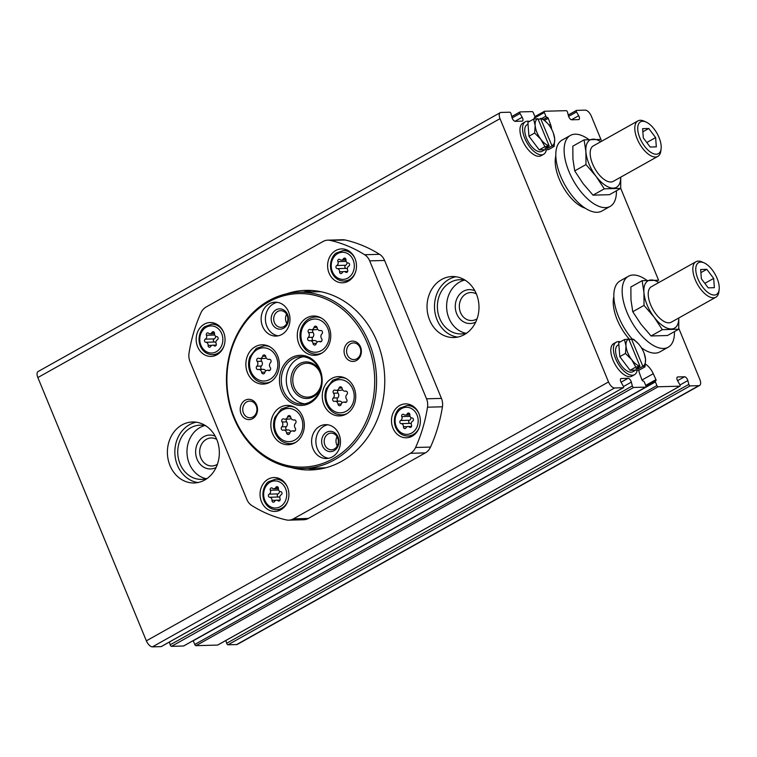 <?xml version="1.0" encoding="UTF-8"?>
<svg xmlns="http://www.w3.org/2000/svg" width="757" height="757" viewBox="0 0 757 757"><rect width="100%" height="100%" fill="white"/><g stroke="black" fill="none" stroke-linecap="round" stroke-linejoin="round"><path stroke-width="1.14" d="M667.475 335.521L651.067 335.976L641.056 324.327L632.767 311.714L630.959 299.838L630.874 286.998L642.135 280.686L643.942 292.562L644.027 305.402L654.039 317.051L662.318 329.664L678.736 329.219L667.475 335.521M609.432 194.7L593.024 195.155L583.013 183.506L574.724 170.883L572.917 159.008L572.831 146.167L584.092 139.865L585.899 151.741L585.984 164.581L595.996 176.23L604.285 188.843L620.693 188.398L609.432 194.7M400.633 420.504A1.628 1.382 -91.6 0 0 401.144 423.617A2.848 2.422 -91.6 0 1 403.453 426.768A1.628 1.382 -91.6 0 0 406.007 427.837A2.848 2.422 -91.6 0 1 409.471 427.08A1.628 1.382 -91.6 0 0 411.505 425.037A2.848 2.422 -91.6 0 1 412.66 421.129A1.628 1.382 -91.6 0 0 412.149 418.015A2.848 2.422 -91.6 0 1 409.84 414.864A1.628 1.382 -91.6 0 0 407.285 413.805A2.848 2.422 -91.6 0 1 403.822 414.552A1.628 1.382 -91.6 0 0 401.787 416.605A2.848 2.422 -91.6 0 1 400.633 420.504L409.518 420.258A1.628 1.382 -91.6 0 0 410.029 423.371L401.144 423.617M205.298 339.145A1.628 1.382 -91.6 0 0 205.809 342.259A2.848 2.422 -91.6 0 1 208.118 345.419A1.628 1.382 -91.6 0 0 210.664 346.479A2.848 2.422 -91.6 0 1 214.127 345.731A1.628 1.382 -91.6 0 0 216.171 343.678A2.848 2.422 -91.6 0 1 217.316 339.779A1.628 1.382 -91.6 0 0 216.805 336.657A2.848 2.422 -91.6 0 1 214.496 333.506A1.628 1.382 -91.6 0 0 211.951 332.446A2.848 2.422 -91.6 0 1 208.487 333.194A1.628 1.382 -91.6 0 0 206.453 335.247A2.848 2.422 -91.6 0 1 205.298 339.145L214.184 338.909A1.628 1.382 -91.6 0 0 214.685 342.022L205.809 342.259M613.87 296.649A33.554 16.067 60.7 0 0 629.881 339.713M641.841 348.523A33.554 16.067 60.7 0 0 643.195 348.996M555.827 155.828A33.554 16.067 60.7 0 0 562.754 186.336A33.554 16.067 60.7 0 0 585.152 208.175M645.418 364.108A12.878 6.17 60.7 0 1 653.263 373.703L655.959 379.654A1.012 0.483 60.7 0 1 655.95 380.62A1.012 0.483 60.7 0 1 655.836 380.648L655.609 380.657A1.353 0.653 60.7 0 0 655.448 380.695A1.353 0.653 60.7 0 0 655.401 381.897L656.915 385.568A1.353 0.653 60.7 0 0 658.126 386.78L679.767 386.184A1.353 0.653 60.7 0 0 679.928 386.146A1.353 0.653 60.7 0 0 679.814 384.622L677.666 380.847A3.388 1.618 60.7 0 1 677.401 377.052A3.388 1.618 60.7 0 1 677.789 376.948L684.546 376.768L677.572 380.676M678.774 328.33L699.837 379.446A6.775 3.246 60.7 0 1 699.6 385.455A6.775 3.246 60.7 0 1 698.815 385.663L690.147 385.9A1.353 0.653 60.7 0 1 688.823 384.376L687.848 380.572A3.388 1.618 60.7 0 0 684.546 376.768M658.628 280.327L620.693 188.294M601.219 140.168L591.331 116.162A6.775 3.246 60.7 0 0 585.246 110.144L576.588 110.38A1.353 0.653 60.7 0 0 576.427 110.418A1.353 0.653 60.7 0 0 576.531 111.941L578.679 115.707L571.459 119.757M551.635 129.248A12.878 6.17 60.7 0 0 550.471 124.299L548.257 118.338A1.012 0.483 60.7 0 0 547.32 117.373L547.093 117.382A1.353 0.653 60.7 0 1 545.873 116.171L544.359 112.5A1.353 0.653 60.7 0 1 544.406 111.298A1.353 0.653 60.7 0 1 544.567 111.251L566.208 110.664A1.353 0.653 60.7 0 1 567.523 112.187L568.498 115.991A3.388 1.618 60.7 0 0 571.8 119.795L578.556 119.615A3.388 1.618 60.7 0 0 578.954 119.511A3.388 1.618 60.7 0 0 578.679 115.707M638.738 370.059A12.878 6.17 60.7 0 0 639.797 374.072L642.002 380.033A1.012 0.483 60.7 0 0 642.939 380.998L643.166 380.998A1.353 0.653 60.7 0 1 644.387 382.2L645.901 385.871A1.353 0.653 60.7 0 1 645.853 387.073A1.353 0.653 60.7 0 1 645.693 387.12L633.647 387.452A1.353 0.653 60.7 0 1 632.332 385.928L631.357 382.115A3.388 1.618 60.7 0 0 628.055 378.311L621.298 378.5A3.388 1.618 60.7 0 0 620.901 378.604A3.388 1.618 60.7 0 0 621.175 382.399L623.323 386.174A1.353 0.653 60.7 0 1 623.427 387.688A1.353 0.653 60.7 0 1 623.276 387.735L614.608 387.972A6.775 3.246 60.7 0 1 608.524 381.944L500.017 118.669A6.775 3.246 60.7 0 1 500.254 112.651A6.775 3.246 60.7 0 1 501.039 112.443L509.707 112.206A1.353 0.653 60.7 0 1 511.032 113.73L512.006 117.534A3.388 1.618 60.7 0 0 515.309 121.347L522.065 121.158A3.388 1.618 60.7 0 0 522.453 121.054A3.388 1.618 60.7 0 0 522.188 117.259L520.04 113.484A1.353 0.653 60.7 0 1 519.936 111.97A1.353 0.653 60.7 0 1 520.087 111.922L532.133 111.591A1.353 0.653 60.7 0 1 533.344 112.802L534.858 116.474A1.353 0.653 60.7 0 1 534.811 117.676A1.353 0.653 60.7 0 1 534.66 117.723L534.433 117.723A1.012 0.483 60.7 0 0 534.31 117.751A1.012 0.483 60.7 0 0 534.3 118.726L534.414 118.981M656.915 385.568L194.748 644.462A1.353 0.653 60.7 0 0 195.968 645.664L217.6 645.078A1.353 0.653 60.7 0 0 217.761 645.03A1.353 0.653 60.7 0 0 217.874 644.917M194.748 644.462L193.234 640.791A1.353 0.653 60.7 0 1 193.186 640.649M169.445 642.002L170.164 644.813A1.353 0.653 60.7 0 0 171.489 646.336L183.535 646.005A1.353 0.653 60.7 0 0 183.686 645.967A1.353 0.653 60.7 0 0 183.809 645.853M500.254 112.651L38.087 371.545A6.775 3.246 60.7 0 0 37.85 377.554L146.366 640.838A6.775 3.246 60.7 0 0 152.441 646.857L161.109 646.62A1.353 0.653 60.7 0 0 161.269 646.582A1.353 0.653 60.7 0 0 161.383 646.469M225.936 640.45L226.655 643.27A1.353 0.653 60.7 0 0 227.98 644.794L236.648 644.557A6.775 3.246 60.7 0 0 237.443 644.349L699.6 385.455M170.003 465.564A30.507 25.975 88.4 0 1 192.533 421.98A30.507 25.975 88.4 0 1 219.331 451.759A30.507 25.975 88.4 0 1 194.199 482.966A30.507 25.975 88.4 0 1 170.003 465.564M429.645 320.116A30.507 25.975 88.4 0 1 452.175 276.532A30.507 25.975 88.4 0 1 478.982 306.32A30.507 25.975 88.4 0 1 453.85 337.527A30.507 25.975 88.4 0 1 429.645 320.116M288.748 520.163L303.671 519.747A13.56 11.544 -91.6 0 0 308.345 518.441L425.349 452.904A13.56 11.544 -91.6 0 0 430.525 447.065A142.363 121.224 -91.6 0 0 442.429 406.793A13.56 11.544 -91.6 0 0 441.454 398.4L384.594 260.455A13.56 11.544 -91.6 0 0 379.579 254.324A142.363 121.224 -91.6 0 0 345.173 239.997A13.56 11.544 -91.6 0 0 342.703 239.751L327.781 240.158A13.56 11.544 -91.6 0 0 323.107 241.464L206.112 307.011A13.56 11.544 -91.6 0 0 200.936 312.84A142.363 121.224 -91.6 0 0 189.032 353.112A13.56 11.544 -91.6 0 0 189.998 361.505L246.858 499.459A13.56 11.544 -91.6 0 0 251.873 505.581A142.363 121.224 -91.6 0 0 286.288 519.917A13.56 11.544 -91.6 0 0 288.748 520.163A13.56 11.544 -91.6 0 0 293.423 518.848L410.426 453.311A13.56 11.544 -91.6 0 0 415.602 447.482A142.363 121.224 -91.6 0 0 427.506 407.2A13.56 11.544 -91.6 0 0 426.532 398.807L369.671 260.862A13.56 11.544 -91.6 0 0 364.656 254.731A142.363 121.224 -91.6 0 0 330.251 240.404A13.56 11.544 -91.6 0 0 327.781 240.158M286.326 293.896A89.828 76.485 88.4 0 1 305.809 290.366A89.828 76.485 88.4 0 1 384.726 378.065A89.828 76.485 88.4 0 1 310.73 469.955A89.828 76.485 88.4 0 1 291.085 467.495M261.496 501.749A16.947 14.43 88.4 0 1 274.015 477.535A16.947 14.43 88.4 0 1 288.909 494.075A16.947 14.43 88.4 0 1 274.942 511.42A16.947 14.43 88.4 0 1 261.496 501.749M329.068 273.116A16.947 14.43 88.4 0 1 341.587 248.902A16.947 14.43 88.4 0 1 356.481 265.452A16.947 14.43 88.4 0 1 342.514 282.787A16.947 14.43 88.4 0 1 329.068 273.116M197.615 346.753A16.947 14.43 88.4 0 1 210.134 322.539A16.947 14.43 88.4 0 1 225.028 339.089A16.947 14.43 88.4 0 1 211.061 356.424A16.947 14.43 88.4 0 1 197.615 346.753M392.949 428.112A16.947 14.43 88.4 0 1 405.468 403.897A16.947 14.43 88.4 0 1 420.362 420.438A16.947 14.43 88.4 0 1 406.395 437.783A16.947 14.43 88.4 0 1 392.949 428.112M457.569 337.102A30.507 25.975 88.4 0 1 437.101 319.918A30.507 25.975 88.4 0 1 455.913 276.75M466.946 332.919A27.12 23.088 88.4 0 1 461.212 333.932A27.12 23.088 88.4 0 1 439.703 318.46A27.12 23.088 88.4 0 1 459.726 279.721A27.12 23.088 88.4 0 1 465.508 280.412M465.82 333.26A27.12 23.088 88.4 0 1 448.939 318.205A27.12 23.088 88.4 0 1 464.363 280.137M475.746 322.028A16.947 14.43 88.4 0 1 456.726 313.843A16.947 14.43 88.4 0 1 459.073 295.003A16.947 14.43 88.4 0 1 474.894 290.811M477.052 318.829A14.014 11.932 88.4 0 1 471.63 320.533A14.014 11.932 88.4 0 1 460.511 312.546A14.014 11.932 88.4 0 1 470.863 292.524A14.014 11.932 88.4 0 1 476.371 293.934M197.927 482.55A30.507 25.975 88.4 0 1 177.46 465.356A30.507 25.975 88.4 0 1 196.271 422.188M207.304 478.358A27.12 23.088 88.4 0 1 201.57 479.38A27.12 23.088 88.4 0 1 180.062 463.909A27.12 23.088 88.4 0 1 200.085 425.16A27.12 23.088 88.4 0 1 205.866 425.86M206.178 478.698A27.12 23.088 88.4 0 1 189.297 463.653A27.12 23.088 88.4 0 1 204.721 425.585M216.105 467.466A16.947 14.43 88.4 0 1 197.085 459.291A16.947 14.43 88.4 0 1 199.432 440.442A16.947 14.43 88.4 0 1 215.253 436.25M217.41 464.268A14.014 11.932 88.4 0 1 211.988 465.981A14.014 11.932 88.4 0 1 200.87 457.985A14.014 11.932 88.4 0 1 211.222 437.962A14.014 11.932 88.4 0 1 216.729 439.372M408.818 405.497A16.947 14.43 88.4 0 1 410.294 404.73M411.165 436.685A16.947 14.43 88.4 0 1 409.66 435.994M213.483 324.147A16.947 14.43 88.4 0 1 214.96 323.371M215.83 355.326A16.947 14.43 88.4 0 1 214.316 354.636M344.937 250.51A16.947 14.43 88.4 0 1 346.413 249.734M347.283 281.689A16.947 14.43 88.4 0 1 345.779 280.998M339.571 271.782A1.628 1.382 -91.6 0 0 342.117 272.842A2.848 2.422 -91.6 0 1 345.58 272.094A1.628 1.382 -91.6 0 0 347.624 270.041A2.848 2.422 -91.6 0 1 348.778 266.142A1.628 1.382 -91.6 0 0 348.267 263.029A2.848 2.422 -91.6 0 1 345.949 259.869A1.628 1.382 -91.6 0 0 343.404 258.809A2.848 2.422 -91.6 0 1 339.94 259.556A1.628 1.382 -91.6 0 0 337.906 261.61A2.848 2.422 -91.6 0 1 336.751 265.508A1.628 1.382 -91.6 0 0 337.262 268.631A2.848 2.422 -91.6 0 1 339.571 271.782L343.413 271.678M277.365 479.134A16.947 14.43 88.4 0 1 278.841 478.367M279.712 510.322A16.947 14.43 88.4 0 1 278.207 509.631M272 500.405A1.628 1.382 -91.6 0 0 274.545 501.465A2.848 2.422 -91.6 0 1 278.008 500.718A1.628 1.382 -91.6 0 0 280.052 498.664A2.848 2.422 -91.6 0 1 281.207 494.766A1.628 1.382 -91.6 0 0 280.696 491.653A2.848 2.422 -91.6 0 1 278.387 488.502A1.628 1.382 -91.6 0 0 275.832 487.442A2.848 2.422 -91.6 0 1 272.369 488.189A1.628 1.382 -91.6 0 0 270.334 490.243A2.848 2.422 -91.6 0 1 269.18 494.141A1.628 1.382 -91.6 0 0 269.691 497.254A2.848 2.422 -91.6 0 1 272 500.405L275.841 500.301M215.896 342.476A2.848 2.422 -91.6 0 0 214.685 342.022M214.184 338.909A2.848 2.422 -91.6 0 0 215.603 336.203M279.778 497.472A2.848 2.422 -91.6 0 0 278.576 497.008L269.691 497.254M279.484 491.198A2.848 2.422 -91.6 0 1 278.065 493.895A1.628 1.382 -91.6 0 0 278.576 497.008M347.349 268.839A2.848 2.422 -91.6 0 0 346.148 268.385L337.262 268.631M347.056 262.565A2.848 2.422 -91.6 0 1 345.637 265.272A1.628 1.382 -91.6 0 0 346.148 268.385M411.231 423.835A2.848 2.422 -91.6 0 0 410.029 423.371M409.518 420.258A2.848 2.422 -91.6 0 0 410.947 417.561M303.15 292.136A89.828 76.485 88.4 0 1 311.856 290.48M316.757 469.501A89.828 76.485 88.4 0 1 307.976 468.328M588.662 139.411A40.679 19.474 60.7 0 0 575.131 134.188A40.679 19.474 60.7 0 0 570.39 135.437L562.082 140.083A40.679 19.474 60.7 0 0 564.977 185.087A40.679 19.474 60.7 0 0 601.843 211.061L610.151 206.406A40.679 19.474 60.7 0 0 616.406 190.792M570.39 135.437A40.679 19.474 60.7 0 0 573.286 180.44A40.679 19.474 60.7 0 0 610.151 206.406M646.705 280.232A40.679 19.474 60.7 0 0 633.174 275.009A40.679 19.474 60.7 0 0 628.433 276.258L620.125 280.913A40.679 19.474 60.7 0 0 632.038 338.909M641.359 347.728A40.679 19.474 60.7 0 0 659.886 351.882L668.194 347.226A40.679 19.474 60.7 0 0 674.449 331.623M628.433 276.258A40.679 19.474 60.7 0 0 631.329 321.261A40.679 19.474 60.7 0 0 668.194 347.226M604.285 188.843L593.024 195.155M585.984 164.581L574.724 170.883M600.5 139.411L584.092 139.865M620.693 188.398L620.74 177.583M642.608 128.662L648.758 128.491L655.619 137.594L656.328 146.858L650.178 147.028L643.318 137.925L642.608 128.662M642.674 121.271A18.263 8.743 60.7 0 0 643.412 144.596A18.263 8.743 60.7 0 0 661.107 148.788A18.263 8.743 60.7 0 0 646.147 122.076A18.263 8.743 60.7 0 0 642.674 121.271M646.147 122.076L644.179 121.186A20.335 9.737 60.7 0 0 640.308 120.278A20.335 9.737 60.7 0 0 637.933 120.902A20.335 9.737 60.7 0 0 639.381 143.404A20.335 9.737 60.7 0 0 657.814 156.396A20.335 9.737 60.7 0 0 660.842 150.927L661.107 148.788M637.933 120.902L593.308 145.902A20.335 9.737 60.7 0 0 594.756 168.404A20.335 9.737 60.7 0 0 613.189 181.396L657.814 156.396M600.803 141.71A27.12 12.983 60.7 0 0 593.157 139.156A27.12 12.983 60.7 0 0 585.899 151.741A27.12 12.983 60.7 0 0 595.996 176.23A27.12 12.983 60.7 0 0 613.35 188.143A27.12 12.983 60.7 0 0 620.683 177.195M662.318 329.664L651.067 335.976M644.027 305.402L632.767 311.714M658.543 280.232L642.135 280.686M678.736 329.219L678.783 318.404M700.651 269.483L706.801 269.312L713.662 278.415L714.371 287.679L708.221 287.849L701.361 278.746L700.651 269.483M700.717 262.092A18.263 8.743 60.7 0 0 701.455 285.417A18.263 8.743 60.7 0 0 719.15 289.609A18.263 8.743 60.7 0 0 704.19 262.897A18.263 8.743 60.7 0 0 700.717 262.092M704.19 262.897L702.222 262.007A20.335 9.737 60.7 0 0 698.351 261.108A20.335 9.737 60.7 0 0 695.976 261.733A20.335 9.737 60.7 0 0 697.424 284.235A20.335 9.737 60.7 0 0 715.857 297.217A20.335 9.737 60.7 0 0 718.885 291.757L719.15 289.609M695.976 261.733L651.351 286.723A20.335 9.737 60.7 0 0 652.799 309.225A20.335 9.737 60.7 0 0 671.232 322.217L715.857 297.217M658.845 282.531A27.12 12.983 60.7 0 0 651.2 279.976A27.12 12.983 60.7 0 0 643.942 292.562A27.12 12.983 60.7 0 0 654.039 317.051A27.12 12.983 60.7 0 0 671.393 328.964A27.12 12.983 60.7 0 0 678.726 318.016M704.833 283.364L713.662 278.415M700.887 272.624L706.801 269.312M646.79 142.534L655.619 137.594M642.844 131.803L648.758 128.491M286.6 432.89A1.902 1.618 -91.6 0 0 289.742 433.193A3.321 2.829 -91.6 0 1 292.353 430.894A3.321 2.829 -91.6 0 1 293.442 431.121A1.902 1.618 -91.6 0 0 295.202 428.074A3.321 2.829 -91.6 0 1 295.495 423.258A1.902 1.618 -91.6 0 0 294.123 419.927A3.321 2.829 -91.6 0 1 293.593 419.993A3.321 2.829 -91.6 0 1 290.716 417.183A1.902 1.618 -91.6 0 0 287.575 416.889A3.321 2.829 -91.6 0 1 284.973 419.189A3.321 2.829 -91.6 0 1 283.875 418.962A1.902 1.618 -91.6 0 0 282.115 421.999A3.321 2.829 -91.6 0 1 281.822 426.816A1.902 1.618 -91.6 0 0 283.194 430.156A3.321 2.829 -91.6 0 1 283.724 430.08A3.321 2.829 -91.6 0 1 286.6 432.89L289.865 432.805M313.029 343.489A1.902 1.618 -91.6 0 0 316.161 343.782A3.321 2.829 -91.6 0 1 318.773 341.483A3.321 2.829 -91.6 0 1 319.87 341.71A1.902 1.618 -91.6 0 0 321.63 338.672A3.321 2.829 -91.6 0 1 321.924 333.856A1.902 1.618 -91.6 0 0 320.542 330.516A3.321 2.829 -91.6 0 1 320.022 330.591A3.321 2.829 -91.6 0 1 317.136 327.772A1.902 1.618 -91.6 0 0 314.004 327.478A3.321 2.829 -91.6 0 1 311.392 329.778A3.321 2.829 -91.6 0 1 310.304 329.55A1.902 1.618 -91.6 0 0 308.534 332.588A3.321 2.829 -91.6 0 1 308.241 337.404A1.902 1.618 -91.6 0 0 309.622 340.745A3.321 2.829 -91.6 0 1 310.143 340.669A3.321 2.829 -91.6 0 1 313.029 343.489L316.294 343.394M234.339 417.599A86.771 73.893 88.4 0 1 306.065 293.877A86.771 73.893 88.4 0 1 362.016 429.616A86.771 73.893 88.4 0 1 234.339 417.599M241.086 413.814A10.172 8.658 88.4 0 1 249.488 399.317A10.172 8.658 88.4 0 1 256.046 415.224A10.172 8.658 88.4 0 1 241.086 413.814M344.946 355.639A10.172 8.658 88.4 0 1 353.349 341.142A10.172 8.658 88.4 0 1 359.906 357.049A10.172 8.658 88.4 0 1 344.946 355.639M281.595 391.123A25.085 21.357 88.4 0 1 302.327 355.364A25.085 21.357 88.4 0 1 318.498 394.605A25.085 21.357 88.4 0 1 281.595 391.123M313.057 448.863A16.947 14.43 88.4 0 1 325.576 424.649A16.947 14.43 88.4 0 1 340.47 441.199A16.947 14.43 88.4 0 1 326.504 458.534A16.947 14.43 88.4 0 1 313.057 448.863M262.584 326.409A16.947 14.43 88.4 0 1 275.103 302.194A16.947 14.43 88.4 0 1 289.997 318.744A16.947 14.43 88.4 0 1 276.031 336.08A16.947 14.43 88.4 0 1 262.584 326.409M298.958 344.094A19.663 16.739 88.4 0 1 313.483 316.01A19.663 16.739 88.4 0 1 330.752 335.2A19.663 16.739 88.4 0 1 314.552 355.317A19.663 16.739 88.4 0 1 298.958 344.094M272.529 433.506A19.663 16.739 88.4 0 1 287.054 405.411A19.663 16.739 88.4 0 1 304.323 424.611A19.663 16.739 88.4 0 1 288.133 444.719A19.663 16.739 88.4 0 1 272.529 433.506M323.939 404.711A19.663 16.739 88.4 0 1 338.464 376.617A19.663 16.739 88.4 0 1 355.733 395.816A19.663 16.739 88.4 0 1 339.533 415.924A19.663 16.739 88.4 0 1 323.939 404.711M247.548 372.889A19.663 16.739 88.4 0 1 262.073 344.804A19.663 16.739 88.4 0 1 279.342 363.994A19.663 16.739 88.4 0 1 263.152 384.111A19.663 16.739 88.4 0 1 247.548 372.889M234.008 418.157A88.134 75.047 88.4 0 1 299.1 292.249A88.134 75.047 88.4 0 1 376.532 378.292A88.134 75.047 88.4 0 1 303.926 468.441A88.134 75.047 88.4 0 1 234.008 418.157M299.1 292.249L317.221 291.748A88.134 75.047 88.4 0 1 321.148 291.767M325.974 467.722A88.134 75.047 88.4 0 1 322.047 467.949L303.926 468.441M283.336 390.527A23.732 20.202 88.4 0 1 300.87 356.623A23.732 20.202 88.4 0 1 321.716 379.787A23.732 20.202 88.4 0 1 302.166 404.058A23.732 20.202 88.4 0 1 283.336 390.527M304.645 403.812A23.732 20.202 88.4 0 1 288.313 390.385A23.732 20.202 88.4 0 1 303.358 356.736M320.817 387.565A18.3 15.585 88.4 0 1 306.859 398.504A18.3 15.585 88.4 0 1 292.467 388.067A18.3 15.585 88.4 0 1 299.554 363.748A18.3 15.585 88.4 0 1 320.391 372.075M294.218 387.461A16.947 14.43 88.4 0 1 306.736 363.246A16.947 14.43 88.4 0 1 321.63 379.796A16.947 14.43 88.4 0 1 307.664 397.132A16.947 14.43 88.4 0 1 294.218 387.461M256.841 366.208A1.902 1.618 -91.6 0 0 258.213 369.539A3.321 2.829 -91.6 0 1 258.733 369.473A3.321 2.829 -91.6 0 1 261.619 372.283A1.902 1.618 -91.6 0 0 264.761 372.576A3.321 2.829 -91.6 0 1 267.363 370.277A3.321 2.829 -91.6 0 1 268.461 370.504A1.902 1.618 -91.6 0 0 270.221 367.467A3.321 2.829 -91.6 0 1 270.514 362.65A1.902 1.618 -91.6 0 0 269.142 359.31A3.321 2.829 -91.6 0 1 268.612 359.386A3.321 2.829 -91.6 0 1 265.735 356.566A1.902 1.618 -91.6 0 0 262.594 356.273A3.321 2.829 -91.6 0 1 259.982 358.572A3.321 2.829 -91.6 0 1 258.894 358.345A1.902 1.618 -91.6 0 0 257.134 361.392A3.321 2.829 -91.6 0 1 256.841 366.208L261.345 366.085A1.902 1.618 -91.6 0 0 261.931 369.378M333.222 398.021A1.902 1.618 -91.6 0 0 334.603 401.352A3.321 2.829 -91.6 0 1 335.124 401.286A3.321 2.829 -91.6 0 1 338.01 404.096A1.902 1.618 -91.6 0 0 341.152 404.389A3.321 2.829 -91.6 0 1 343.754 402.099A3.321 2.829 -91.6 0 1 344.851 402.317A1.902 1.618 -91.6 0 0 346.611 399.28A3.321 2.829 -91.6 0 1 346.905 394.463A1.902 1.618 -91.6 0 0 345.533 391.132A3.321 2.829 -91.6 0 1 345.003 391.199A3.321 2.829 -91.6 0 1 342.117 388.388A1.902 1.618 -91.6 0 0 338.985 388.086A3.321 2.829 -91.6 0 1 336.373 390.385A3.321 2.829 -91.6 0 1 335.285 390.167A1.902 1.618 -91.6 0 0 333.515 393.205A3.321 2.829 -91.6 0 1 333.222 398.021L337.736 397.898A1.902 1.618 -91.6 0 0 338.313 401.201M265.745 370.939A3.321 2.829 -91.6 0 0 263.247 369.34L258.733 369.473M261.345 366.085A3.321 2.829 -91.6 0 0 261.638 361.269L257.134 361.392M261.799 358.525A1.902 1.618 -91.6 0 0 261.638 361.269M259.982 358.572L264.496 358.449A3.321 2.829 -91.6 0 0 266.123 357.787M317.155 342.145A3.321 2.829 -91.6 0 0 314.657 340.546L310.143 340.669M313.209 329.73A1.902 1.618 -91.6 0 0 313.048 332.465A3.321 2.829 -91.6 0 1 312.755 337.281A1.902 1.618 -91.6 0 0 313.332 340.584M311.392 329.778L315.906 329.655A3.321 2.829 -91.6 0 0 317.524 328.992M290.726 431.556A3.321 2.829 -91.6 0 0 288.228 429.957L283.724 430.08M286.78 419.132A1.902 1.618 -91.6 0 0 286.629 421.876A3.321 2.829 -91.6 0 1 286.335 426.693A1.902 1.618 -91.6 0 0 286.912 429.995M284.973 419.189L289.477 419.066A3.321 2.829 -91.6 0 0 291.104 418.403M342.136 402.752A3.321 2.829 -91.6 0 0 339.638 401.163L335.124 401.286M337.736 397.898A3.321 2.829 -91.6 0 0 338.029 393.082L333.515 393.205M338.19 390.338A1.902 1.618 -91.6 0 0 338.029 393.082M336.373 390.385L340.887 390.262A3.321 2.829 -91.6 0 0 342.505 389.609M278.16 335.834A16.947 14.43 88.4 0 1 266.852 326.295A16.947 14.43 88.4 0 1 277.242 302.327M272.047 323.381A10.172 8.658 88.4 0 1 280.45 308.884A10.172 8.658 88.4 0 1 287.007 324.791A10.172 8.658 88.4 0 1 272.047 323.381M274.413 322.567A8.336 7.097 88.4 0 1 280.563 310.663A8.336 7.097 88.4 0 1 287.887 318.801A8.336 7.097 88.4 0 1 281.017 327.327A8.336 7.097 88.4 0 1 274.413 322.567M286.837 323.428A8.336 7.097 88.4 0 1 286.241 322.245A8.336 7.097 88.4 0 1 286.581 314.231M328.633 458.288A16.947 14.43 88.4 0 1 317.325 448.75A16.947 14.43 88.4 0 1 327.715 424.781M322.51 445.835A10.172 8.658 88.4 0 1 330.923 431.339A10.172 8.658 88.4 0 1 337.48 447.245A10.172 8.658 88.4 0 1 322.51 445.835M324.885 445.021A8.336 7.097 88.4 0 1 331.036 433.118A8.336 7.097 88.4 0 1 338.36 441.255A8.336 7.097 88.4 0 1 331.49 449.781A8.336 7.097 88.4 0 1 324.885 445.021M337.31 445.882A8.336 7.097 88.4 0 1 336.714 444.7A8.336 7.097 88.4 0 1 337.054 436.685M243.451 413A8.336 7.097 88.4 0 1 249.611 401.096A8.336 7.097 88.4 0 1 256.935 409.234A8.336 7.097 88.4 0 1 250.065 417.76A8.336 7.097 88.4 0 1 243.451 413M347.312 354.825A8.336 7.097 88.4 0 1 353.462 342.921A8.336 7.097 88.4 0 1 360.786 351.059A8.336 7.097 88.4 0 1 353.926 359.584A8.336 7.097 88.4 0 1 347.312 354.825M540.753 118.594A15.254 7.305 -119.3 0 1 548.484 124.441A15.254 7.305 -119.3 0 1 549.005 125.113A15.254 7.305 -119.3 0 1 553.395 133.204A15.254 7.305 -119.3 0 1 554.682 138.891A15.254 7.305 -119.3 0 1 551.929 145.713L540.564 118.433L542.816 118.877L547.822 123.646M544.841 149.725L541.993 151.315A15.254 7.305 -119.3 0 1 540.214 151.788A15.254 7.305 -119.3 0 1 527.298 139.922A15.254 7.305 -119.3 0 1 527.08 124.706L528.017 124.176M546.365 149.678A18.641 8.923 -119.3 0 1 543.649 154.277A18.641 8.923 -119.3 0 1 541.473 154.844A18.641 8.923 -119.3 0 1 525.689 140.338A18.641 8.923 -119.3 0 1 525.424 121.745A18.641 8.923 -119.3 0 1 529.512 121.413M543.649 154.277L541.056 155.734A18.641 8.923 -119.3 0 1 538.88 156.302A18.641 8.923 -119.3 0 1 523.096 141.796A18.641 8.923 -119.3 0 1 522.832 123.202L525.424 121.745M537.915 118.679L533.59 119.123L535.161 125.492L534.65 133.033L540.839 139.269A15.254 7.305 -119.3 0 1 535.161 125.492A15.254 7.305 -119.3 0 1 537.915 118.679L549.09 145.789A15.254 7.305 -119.3 0 1 540.839 139.269L544.945 146.678L549.09 145.789M551.929 145.713L554.171 146.423L554.682 138.891L553.395 133.204M534.65 133.033L528.944 136.222L527.875 122.322L533.59 119.123M544.945 146.678L539.239 149.877L528.944 136.222M549.071 146.063L545.021 148.334L547.869 148.258L551.919 145.987M554.171 146.423L548.465 149.621L539.239 149.877M538.331 119.682L540.564 118.433M547.869 148.258L547.358 147.028M631.603 339.013A15.254 7.305 -119.3 0 1 639.334 344.861A15.254 7.305 -119.3 0 1 639.854 345.533A15.254 7.305 -119.3 0 1 644.245 353.614A15.254 7.305 -119.3 0 1 645.532 359.31A15.254 7.305 -119.3 0 1 642.778 366.123L631.414 338.852L633.666 339.287L638.671 344.066M635.691 370.135L632.843 371.734A15.254 7.305 -119.3 0 1 631.064 372.207A15.254 7.305 -119.3 0 1 618.147 360.332A15.254 7.305 -119.3 0 1 617.93 345.116L618.866 344.596M637.214 370.097A18.641 8.923 -119.3 0 1 634.498 374.696A18.641 8.923 -119.3 0 1 632.322 375.264A18.641 8.923 -119.3 0 1 616.539 360.758A18.641 8.923 -119.3 0 1 616.274 342.164A18.641 8.923 -119.3 0 1 620.362 341.823M634.498 374.696L631.906 376.144A18.641 8.923 -119.3 0 1 629.729 376.721A18.641 8.923 -119.3 0 1 613.946 362.215A18.641 8.923 -119.3 0 1 613.681 343.612L616.274 342.164M628.764 339.089L624.44 339.543L626.011 345.911L625.5 353.443L631.688 359.689A15.254 7.305 -119.3 0 1 626.011 345.911A15.254 7.305 -119.3 0 1 628.764 339.089L639.939 366.208A15.254 7.305 -119.3 0 1 631.688 359.689L635.795 367.098L639.939 366.208M642.778 366.123L645.021 366.842L645.532 359.31L644.245 353.614M625.5 353.443L619.794 356.642L618.724 342.741L624.44 339.543M635.795 367.098L630.079 370.296L619.794 356.642M639.92 366.483L635.871 368.754L638.719 368.678L642.769 366.407M645.021 366.842L639.315 370.041L630.079 370.296M629.181 340.101L631.414 338.852M638.719 368.678L638.208 367.438M396.261 426.636A13.56 11.544 88.4 0 1 407.465 407.304A13.56 11.544 88.4 0 1 416.208 428.509A13.56 11.544 88.4 0 1 396.261 426.636M200.927 345.277A13.56 11.544 88.4 0 1 212.13 325.945A13.56 11.544 88.4 0 1 220.874 347.16A13.56 11.544 88.4 0 1 200.927 345.277M658.126 386.78L195.968 645.664M679.767 386.184L217.6 645.078M544.292 111.411L534.925 116.654M519.813 112.083L511.76 116.587M614.608 387.972L152.441 646.857M608.524 381.944L146.366 640.838M623.276 387.735L161.109 646.62M621.298 378.5L620.608 378.888M628.055 378.311L621.071 382.219M631.357 382.115L623.494 386.524M632.332 385.928L170.164 644.813M633.647 387.452L171.489 646.336M645.693 387.12L183.535 646.005M677.789 376.948L677.108 377.336M687.848 380.572L679.985 384.982M688.823 384.376L226.655 643.27M690.147 385.9L227.98 644.794M698.815 385.663L236.648 644.557M576.304 110.531L568.252 115.045M576.531 111.941L568.611 116.379M520.04 113.484L512.12 117.922M522.188 117.259L514.968 121.3M500.017 118.669L37.85 377.554M550.471 124.299L549.014 125.123M548.257 118.338L544.595 120.391M547.32 117.373L543.554 119.483M547.093 117.382L543.469 119.407M545.873 116.171L541.615 118.556M544.359 112.5L534.158 118.215M534.66 117.723L534.168 117.997M655.401 381.897L193.234 640.791M655.325 380.809L645.967 386.051M655.959 379.654L645.702 385.398M653.263 373.703L642.002 380.014M410.426 453.311L425.349 452.904M293.423 518.848L308.345 518.441M415.602 447.482L430.525 447.065M427.506 407.2L442.429 406.793M426.532 398.807L441.454 398.4M369.671 260.862L384.594 260.455M364.656 254.731L379.579 254.324M330.251 240.404L345.173 239.997M411.808 405.421L407.115 405.544A15.254 12.992 88.4 0 1 418.914 413.549M419.293 427.402A15.254 12.992 88.4 0 1 407.947 436.041L412.641 435.909M216.464 324.062L211.78 324.195A15.254 12.992 88.4 0 1 223.57 332.191M223.949 346.044A15.254 12.992 88.4 0 1 212.613 354.683L217.306 354.56M347.927 250.425L343.233 250.558A15.254 12.992 88.4 0 1 355.024 258.553M355.402 272.416A15.254 12.992 88.4 0 1 344.066 281.046L348.759 280.923M332.38 271.64A13.56 11.544 88.4 0 1 343.583 252.308A13.56 11.544 88.4 0 1 352.327 273.523A13.56 11.544 88.4 0 1 332.38 271.64M280.355 479.058L275.662 479.181A15.254 12.992 88.4 0 1 287.452 487.186M287.84 501.039A15.254 12.992 88.4 0 1 276.494 509.679L281.188 509.546M264.808 500.273A13.56 11.544 88.4 0 1 276.012 480.941A13.56 11.544 88.4 0 1 284.755 502.146A13.56 11.544 88.4 0 1 264.808 500.273M215.821 345.684L214.127 345.731M211.96 345.315L208.118 345.419M214.723 335.02L206.453 335.247M214.24 332.38L211.951 332.446M279.702 500.67L278.008 500.718M278.065 493.895L269.18 494.141M278.604 490.016L270.334 490.243M278.122 487.376L275.832 487.442M347.274 272.047L345.58 272.094M345.637 265.272L336.751 265.508M346.176 261.383L337.906 261.61M345.694 258.752L343.404 258.809M411.155 427.043L409.471 427.08M407.294 426.664L403.453 426.768M410.057 416.378L401.787 416.605M409.575 413.738L407.285 413.805M275.936 432.162A16.607 14.146 88.4 0 1 289.666 408.487A16.607 14.146 88.4 0 1 300.378 434.471A16.607 14.146 88.4 0 1 275.936 432.162M302.365 342.76A16.607 14.146 88.4 0 1 316.085 319.075A16.607 14.146 88.4 0 1 326.797 345.06A16.607 14.146 88.4 0 1 302.365 342.76M267.41 345.675L264.231 345.76A18.641 15.878 88.4 0 1 269.814 346.791M270.769 381.708A18.641 15.878 88.4 0 1 265.253 383.033L268.432 382.947M250.955 371.555A16.607 14.146 88.4 0 1 264.685 347.87A16.607 14.146 88.4 0 1 275.387 373.854A16.607 14.146 88.4 0 1 250.955 371.555M343.801 377.488L340.622 377.573A18.641 15.878 88.4 0 1 346.204 378.604M347.16 413.521A18.641 15.878 88.4 0 1 341.644 414.845L344.823 414.76M327.346 403.367A16.607 14.146 88.4 0 1 341.076 379.692A16.607 14.146 88.4 0 1 351.778 405.667A16.607 14.146 88.4 0 1 327.346 403.367M292.391 406.282L289.212 406.377A18.641 15.878 88.4 0 1 294.795 407.398M295.76 442.315A18.641 15.878 88.4 0 1 290.234 443.649L293.413 443.555M318.82 316.88L315.641 316.965A18.641 15.878 88.4 0 1 321.223 317.987M322.179 352.904A18.641 15.878 88.4 0 1 316.663 354.238L319.842 354.153M269.7 370.476L268.461 370.504M264.884 372.198L261.619 372.283M265.641 356.187L262.594 356.273M269.738 359.301L269.142 359.31M321.11 341.672L319.87 341.71M312.755 337.281L308.241 337.404M313.048 332.465L308.534 332.588M317.051 327.393L314.004 327.478M321.148 330.497L320.542 330.516M294.681 431.083L293.442 431.121M286.335 426.693L281.822 426.816M286.629 421.876L282.115 421.999M290.631 416.804L287.575 416.889M294.728 419.908L294.123 419.927M346.091 402.289L344.851 402.317M341.275 404.011L338.01 404.096M342.032 388.01L338.985 388.086M346.129 391.114L345.533 391.132M623.427 387.688L161.269 646.582M679.928 386.146L217.761 645.03M576.427 110.418L568.242 114.998M519.936 111.97L511.751 116.55M544.406 111.298L534.915 116.616M534.811 117.676L534.158 118.045M655.448 380.695L645.958 386.013M645.853 387.073L183.686 645.967M407.115 405.544L400.292 407.957C397.463 409.121 391.918 417.684 395.58 427.26C398.229 433.004 402.355 435.928 407.947 436.041M211.78 324.195L204.958 326.598C202.128 327.762 196.583 336.326 200.245 345.902C202.895 351.645 207.011 354.569 212.613 354.683M343.233 250.558L336.411 252.961C333.582 254.125 328.036 262.688 331.698 272.265C334.348 278.008 338.464 280.932 344.066 281.046M275.662 479.181L268.839 481.594C266.01 482.758 260.465 491.321 264.127 500.897C266.776 506.641 270.902 509.565 276.494 509.679M216.209 345.078L212.632 345.183M214.486 333.619L209.982 333.742M280.09 500.074L276.523 500.169M278.377 488.615L273.864 488.738M347.662 271.441L344.085 271.545M345.949 259.982L341.435 260.105M411.543 426.437L407.976 426.532M409.83 414.978L405.317 415.101M264.231 345.76L256.339 348.39L249.933 356.746C248.041 361.95 248.116 367.136 250.141 372.302C253.349 379.304 258.392 382.881 265.253 383.033M340.622 377.573L332.73 380.203L326.324 388.559C324.431 393.763 324.498 398.948 326.532 404.115C329.74 411.117 334.783 414.694 341.644 414.845M289.212 406.377L281.32 408.998L274.914 417.362C273.031 422.557 273.097 427.743 275.122 432.909C278.339 439.912 283.373 443.488 290.234 443.649M315.641 316.965C309.017 317.448 304.248 321.11 301.343 327.951C299.45 333.146 299.517 338.332 301.541 343.508C304.759 350.51 309.802 354.087 316.663 354.238M270.069 370.211L267.363 370.277M269.937 359.348L268.612 359.386M321.47 341.407L318.773 341.483M321.347 330.554L320.022 330.591M295.05 430.818L292.353 430.894M294.918 419.965L293.593 419.993M346.451 402.024L343.754 402.099M346.327 391.161L345.003 391.199"/></g></svg>
